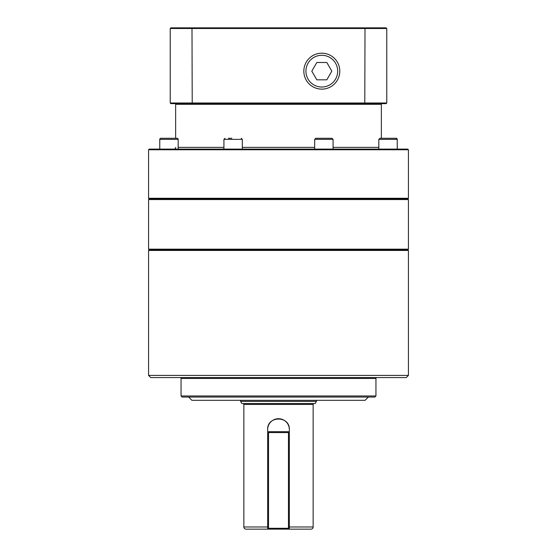 <?xml version="1.0" encoding="UTF-8"?>
<svg xmlns="http://www.w3.org/2000/svg" width="557" height="557" viewBox="0 0 557 557"><rect width="100%" height="100%" fill="white"/><g stroke="black" fill="none" stroke-linecap="round" stroke-linejoin="round"><path stroke-width="0.84" d="M148.573 199.566L149.22 198.919L407.78 198.919L408.427 199.566L408.427 249.16L148.573 249.16L148.573 199.566L408.427 199.566M408.427 250.455L408.427 375.404L148.573 375.404L148.573 250.455L408.427 250.455L407.78 249.808L149.22 249.808L148.573 250.455M148.573 375.404L150.738 377.569L406.262 377.569L408.427 375.404M182.139 397.057L374.861 397.057L375.947 395.978L181.053 395.978L182.139 397.057M188.635 397.057L191.88 400.309L365.12 400.309L368.365 397.057M376.811 377.569A0.863 0.863 0 0 0 375.947 378.433L375.947 395.978M180.19 377.569A0.863 0.863 0 0 1 181.053 378.433L181.053 395.978M241.856 403.553L315.144 403.553L316.397 401.388L240.603 401.388L241.856 403.553M267.673 429.538C266.991 415.585 290.002 415.557 289.327 429.538A10.827 10.827 0 0 0 278.5 418.711A10.827 10.827 0 0 0 267.673 429.538L267.673 432.573L268.537 431.703L268.537 432.573L267.673 432.573L267.673 529.15L268.537 529.15L267.673 528.287L268.537 528.287L268.537 529.15L289.327 529.15L289.327 528.287L288.463 529.15L288.463 528.287L289.327 528.287L289.327 529.15L310.98 529.15A2.165 2.165 0 0 0 313.145 526.985L289.327 526.985M310.98 529.15L289.327 529.15M246.02 529.15L267.673 529.15L246.02 529.15A2.165 2.165 0 0 1 243.855 526.985L243.855 404.424L313.145 404.424L313.145 526.985M242.984 403.553A0.863 0.863 0 0 1 243.855 404.424M314.016 403.553A0.863 0.863 0 0 0 313.145 404.424M316.397 400.309L316.397 401.388M240.603 400.309L240.603 401.388M380.709 103.644L381.357 104.291L381.357 138.289L383.202 138.289L379.916 138.289L396.152 138.289A1.086 1.086 0 0 1 397.134 138.902M176.291 103.644L175.643 104.291L175.643 138.289L173.965 138.289L175.643 138.289M148.573 149.763L149.22 149.116L407.78 149.116L408.427 149.763L408.427 198.271L148.573 198.271L148.573 149.763L408.427 149.763M407.78 198.919L408.427 198.271M149.22 198.919L148.573 198.271M175.643 147.382A1.734 1.734 0 0 1 173.909 149.116M178.17 139.368A1.086 1.086 0 0 0 177.084 138.289L160.848 138.289A1.086 1.086 0 0 0 159.762 139.368L178.17 139.368L178.17 149.116M163.222 138.289L160.667 138.303M397.176 139.013A1.086 1.086 0 0 1 397.238 139.368L397.238 149.116L397.238 139.368L396.152 138.289L392.866 138.289L396.152 138.289M333.072 149.116L333.072 139.368L314.67 139.368L314.67 149.116M333.072 139.368L331.993 138.289L315.749 138.289L314.67 139.368M231.837 138.289L228.3 138.289M305.932 71.157A15.875 15.875 0 0 1 321.807 55.282A15.875 15.875 0 0 1 337.681 71.157A15.875 15.875 0 0 1 321.807 87.031A15.875 15.875 0 0 1 305.932 71.157M339.784 71.157A17.97 17.97 0 0 0 321.807 53.187A17.97 17.97 0 0 0 303.837 71.157A17.97 17.97 0 0 0 321.807 89.134A17.97 17.97 0 0 0 339.784 71.157M316.808 79.818L311.809 71.157L316.808 62.495L326.813 62.495L331.812 71.157L326.813 79.818L316.808 79.818M364.779 103.644L386.119 103.644L386.774 102.989L170.226 102.989L170.881 103.644L364.779 103.644L365.009 28.498L386.774 28.498L386.774 102.989M386.774 28.498L386.119 27.85L170.881 27.85L170.226 28.498L170.226 102.989M192.221 103.644L191.991 28.498L365.009 28.498L364.779 27.85M192.221 27.85L191.991 28.498L170.226 28.498M289.327 528.287L289.327 432.573L288.463 432.573L288.463 431.703L289.327 432.573L289.327 429.538M288.463 431.703L268.537 431.703M268.537 432.573L288.463 432.573L288.463 528.287L268.537 528.287L268.537 432.573M175.643 104.291L381.357 104.291M267.673 529.15L267.673 528.287M379.916 138.289L378.83 139.368L397.238 139.368M223.928 149.116L223.928 139.368L242.33 139.368L241.251 138.289M378.83 147.382L333.072 147.382M314.67 147.382L242.33 147.382M223.928 147.382L178.17 147.382M267.673 526.985L243.855 526.985M181.053 378.433L375.947 378.433M407.78 249.808L408.427 249.16M159.775 139.194L159.762 149.116M223.928 139.368L225.007 138.289M242.33 139.368L242.33 149.116M378.83 139.368L378.83 149.116M149.22 249.808L148.573 249.16"/></g></svg>
